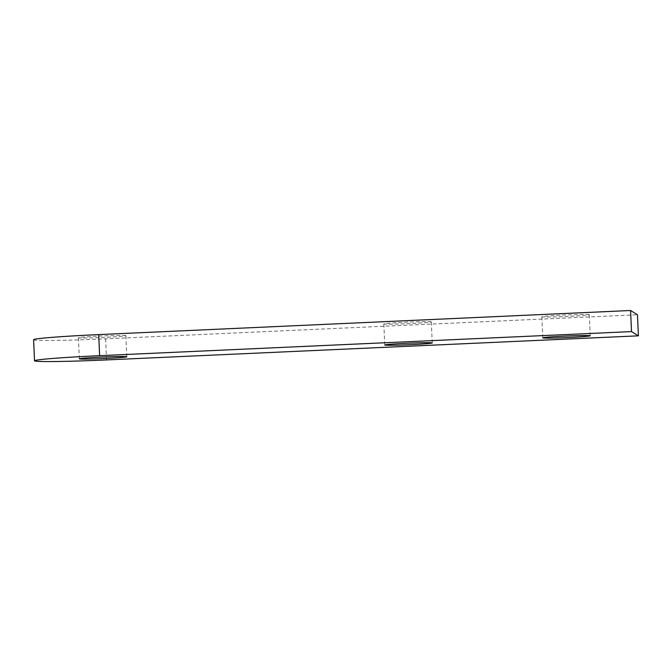 <?xml version="1.0" encoding="UTF-8"?>
<svg xmlns="http://www.w3.org/2000/svg" width="672" height="672" viewBox="0 0 672 672"><rect width="100%" height="100%" fill="white"/><g stroke="black" fill="none" stroke-linecap="round" stroke-linejoin="round"><path stroke-width="0.5" stroke-dasharray="3.36 2.52" d="M125.849 335.647A23.747 0.79 177.5 0 0 101.531 335.958A23.747 0.79 177.5 0 0 78.422 337.756A23.747 0.79 177.5 0 0 78.448 337.789A23.747 0.79 177.5 0 0 102.757 337.478A23.747 0.79 177.5 0 0 125.874 335.681A23.747 0.79 177.5 0 0 125.849 335.647M589.268 314.656A23.747 0.79 177.5 0 0 564.959 314.975A23.747 0.79 177.5 0 0 541.842 316.764A23.747 0.79 177.5 0 0 541.876 316.806A23.747 0.79 177.5 0 0 566.185 316.495A23.747 0.79 177.5 0 0 589.302 314.698A23.747 0.79 177.5 0 0 589.268 314.656M431.281 321.812A23.747 0.79 177.5 0 0 406.972 322.123A23.747 0.79 177.5 0 0 383.855 323.921A23.747 0.79 177.5 0 0 383.888 323.963A23.747 0.79 177.5 0 0 408.198 323.644A23.747 0.79 177.5 0 0 431.315 321.854A23.747 0.79 177.5 0 0 431.281 321.812M33.6 339.713A68.611 2.276 177.5 0 0 33.684 339.822A68.611 2.276 177.5 0 0 105.596 338.839L637.476 314.756M105.596 338.839L106.512 359.923M79.338 358.831L78.422 337.756M542.766 337.848L541.842 316.764M384.779 345.005L383.855 323.921M432.23 342.93L431.315 321.854M590.218 335.773L589.302 314.698M126.798 356.765L125.874 335.681"/><path stroke-width="1.01" d="M126.764 356.723A23.747 0.79 177.5 0 0 102.455 357.034A23.747 0.79 177.5 0 0 79.338 358.831A23.747 0.79 177.5 0 0 79.372 358.873A23.747 0.79 177.5 0 0 103.681 358.562A23.747 0.79 177.5 0 0 126.798 356.765A23.747 0.79 177.5 0 0 126.764 356.723M590.192 335.74A23.747 0.79 177.5 0 0 565.874 336.05A23.747 0.79 177.5 0 0 542.766 337.848A23.747 0.79 177.5 0 0 542.791 337.882A23.747 0.79 177.5 0 0 567.109 337.571A23.747 0.79 177.5 0 0 590.218 335.773A23.747 0.79 177.5 0 0 590.192 335.74M432.205 342.896A23.747 0.79 177.5 0 0 407.896 343.207A23.747 0.79 177.5 0 0 384.779 345.005A23.747 0.79 177.5 0 0 384.812 345.038A23.747 0.79 177.5 0 0 409.122 344.728A23.747 0.79 177.5 0 0 432.23 342.93A23.747 0.79 177.5 0 0 432.205 342.896M106.512 359.923A68.611 2.276 -2.5 0 1 34.608 360.898A68.611 2.276 -2.5 0 1 34.524 360.788A68.611 2.276 -2.5 0 1 99.624 355.673L631.504 331.59L638.4 335.832L106.512 359.923M631.504 331.59L630.588 310.506L637.476 314.756L638.4 335.832M630.588 310.506L98.7 334.597A68.611 2.276 177.5 0 0 33.6 339.713L34.524 360.788M98.7 334.597L99.624 355.673"/></g></svg>
